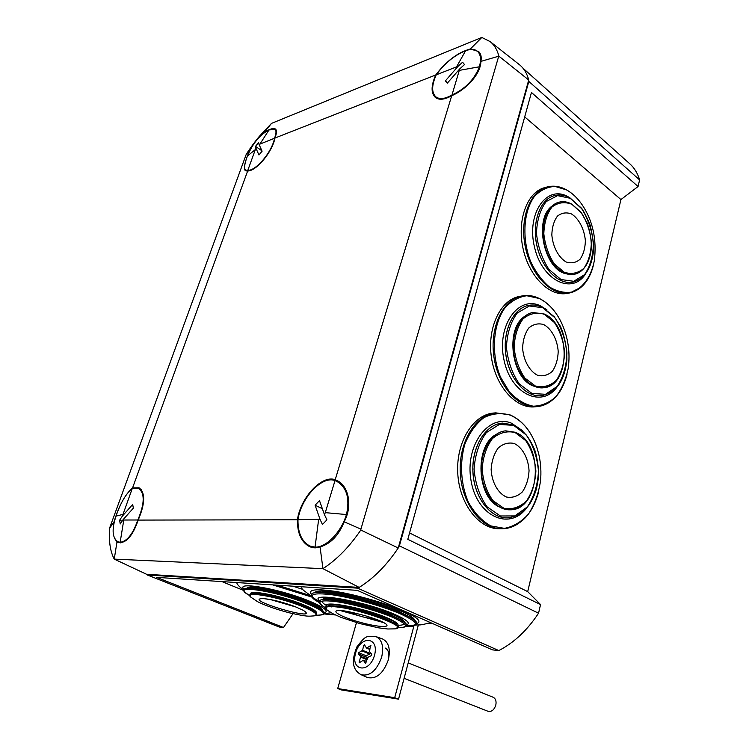 <?xml version="1.0" encoding="UTF-8"?>
<svg xmlns="http://www.w3.org/2000/svg" width="749" height="749" viewBox="0 0 749 749"><rect width="100%" height="100%" fill="white"/><g stroke="black" fill="none" stroke-linecap="round" stroke-linejoin="round"><path stroke-width="1.12" d="M147.253 574.979L357.488 588.143L498.815 650.563L492.486 649.879L357.198 590.343L156.672 577.376L283.506 627.484L279.246 627.025L147.253 574.979L146.813 574.277M498.815 650.563C514.029 642.717 527.277 630.265 538.55 613.206L399.414 545.843L398.402 547.416M358.771 587.385L357.488 588.143M399.414 545.843L528.831 81.416L528.597 80.443M638.064 186.529L531.453 92.473L407.802 539.327L540.553 604.583L527.699 591.626L620.94 199.562L638.064 186.529L639.609 179.9L528.831 81.416M538.55 613.206L540.553 604.583M639.609 179.9C637.624 173.253 634.366 167.907 629.834 163.834L522.924 68.131M524.703 116.891L620.94 199.562M409.563 532.96L527.699 591.626M283.506 627.484L293.028 613.703M221.957 581.599L244.024 590.615M319.252 591.261L321.115 592.234M410.564 617.288L412.474 617.401M323.877 613.927L335.383 614.957M428.11 623.28L433.053 623.73M114.522 538.288L116.975 541.948L118.155 542.491C125.916 543.652 132.601 536.181 138.2 520.087C145.194 503.534 145.475 492.767 139.052 487.777L132.564 487.917C125.139 494.377 118.969 505.669 114.054 521.791L113.689 524.562M116.975 541.948L114.241 559.119C110.159 551.301 108.652 540.956 109.729 528.073L114.054 521.791M322.941 568.66L114.241 559.119L146.561 574.268L359.164 587.403L322.941 568.66C336.778 559.7 349.409 546.826 360.812 530.03L360.924 529.131L344.166 521.81C338.782 535.376 330.749 543.755 320.066 546.948L322.941 568.66M320.066 546.948L315.057 547.903L310.189 546.939C301.557 542.669 297.297 533.606 297.409 519.769C300.592 497.476 321.855 474.66 335.206 479.716L451.703 95.713C465.401 90.002 480.746 74.497 480.895 61.39C481.729 57.093 480.989 53.816 478.686 51.569L470.372 48.975C457.985 52.299 446.432 60.969 435.721 74.975C430.956 85.807 430.9 93.353 435.543 97.623C439.335 100.272 444.728 99.636 451.703 95.713M138.2 520.087L297.409 519.769M263.545 133.275L271.494 123.398L259.36 136.327L246.515 153.891L249.211 151.457C244.642 162.224 243.378 168.675 245.41 170.791L247.647 170.978L132.564 487.917M265.53 131.487C270.473 128.734 273.797 127.929 275.492 129.062C276.924 130.279 276.756 133.266 274.967 138.031C272.439 151.869 256.289 171.221 247.647 170.978M109.85 527.38L246.234 154.331M274.967 138.031L435.721 74.975M470.372 48.975L481.813 37.45L271.494 123.398M481.813 37.45L490.08 41.56C494.321 44.931 497.252 49.799 498.871 56.156L480.895 61.39M360.812 530.03L398.234 548.006L528.728 80.003C526.968 73.327 523.851 68.206 519.347 64.629L490.08 41.56M398.234 548.006C386.587 565.345 373.564 578.471 359.164 587.403M335.206 479.716L337.705 480.858C348.435 486.438 352.891 505.622 344.166 521.81M498.581 56.69L360.924 529.131M498.871 56.156L528.728 80.003M255.952 148.218L258.939 154.987L262.094 151.195L259.07 144.454L274.537 138.228C276.306 133.491 276.447 130.532 274.977 129.362L268.985 129.961C259.94 134.67 252.759 143.34 247.451 155.97L255.353 149.566L255.952 148.218L255.521 146.355L258.62 142.61L259.07 144.454M255.353 149.566L247.788 170.398C256.195 170.781 272.084 151.775 274.537 138.228M247.788 170.398L245.569 170.154C243.828 168.572 244.455 163.844 247.451 155.97M261.907 150.792L255.521 146.355M457.808 66.577L445.402 80.864L447.265 83.233L459.727 68.899L451.984 94.992C465.101 88.981 474.211 79.675 479.304 67.082L479.397 66.773C481.335 59.499 480.699 54.349 477.506 51.325C474.688 48.994 470.718 48.797 465.597 50.763L456.572 66.858L457.808 66.577L462.573 62.251L464.52 64.564L459.727 68.899M456.572 66.858L436.227 74.844C431.63 85.227 431.49 92.548 435.806 96.808C439.541 99.608 444.934 99.008 451.984 94.992M436.227 74.844C444.485 63.393 454.269 55.36 465.597 50.763M447.668 82.765L445.402 80.864M324.467 514.675L319.486 500.594L315.104 505.21L320.029 519.329L297.971 519.675C297.793 532.848 301.753 541.621 309.833 546.002L315.048 547.154C326.171 547.594 341.254 532.127 346.441 514.544L325.281 512.644L324.467 514.675L326.92 519.843L322.454 524.506L320.029 519.329M325.281 512.644L335.009 480.596C322.004 475.409 301.042 497.804 297.971 519.675M335.009 480.596L336.741 481.345C346.824 487.393 350.055 498.459 346.441 514.544M322.36 508.721L315.104 505.21M123.005 519.778L133.341 508.15L132.685 504.442L122.396 516.052L132.227 488.62C126.141 493.422 120.776 502.476 116.123 515.78L116.011 516.108C111.573 529.655 112.266 538.231 118.07 541.827L120.149 542.276L123.782 520.021L123.005 519.778L120.233 523.954L119.634 520.209L122.396 516.052M123.782 520.021L137.816 519.993C144.735 503.618 144.96 493.067 138.49 488.339L132.227 488.62M137.816 519.993C132.976 534 127.087 541.433 120.149 542.276M122.021 521.21L119.634 520.209M396.109 624.535C399.086 618.524 329.092 599.219 328.549 605.904M404.423 622.147C403.973 620.172 399.591 617.41 391.287 613.862C368.321 603.872 324.457 594.884 322.641 599.584M330.693 606.559L331.414 606.905M414.628 620.135C413.991 617.7 408.729 614.349 398.824 610.061C370.998 597.814 317.417 586.87 314.908 592.628M319.58 592.29L320.741 592.234C334.953 591.495 376.419 601.531 398.524 611.156L412.231 618.393M376.382 619.414L370.437 618M353.949 613.45L348.116 611.615M311.415 594.828L311.575 594.294C312.08 593.114 314.308 592.459 318.259 592.347C333.127 591.56 376.813 602.13 400.041 612.251L412.605 618.637C415.676 620.706 416.996 622.344 416.566 623.543M415.639 624.507C414.047 625.368 410.929 625.696 406.304 625.49M319.299 601.494C315.217 599.294 312.717 597.421 311.799 595.867M319.374 601.213L319.439 600.988C319.935 599.865 322.351 599.35 326.676 599.443C340.196 599.546 374.088 607.982 392.523 615.893L401.717 620.35C405.237 622.438 406.791 624.057 406.389 625.209M327.875 599.453L329.017 599.472C341.787 599.565 373.629 607.495 390.997 614.948L401.408 620.163M404.095 623.758C403.655 624.778 401.651 625.275 398.084 625.275M327.416 606.063C323.577 603.909 321.817 602.233 322.126 601.016M339.69 610.398L383.947 622.7C381.531 621.558 380.314 620.472 366.224 616.034C353.294 612.495 345.046 610.707 341.478 610.66L340.421 610.585C328.802 609.986 340.945 617.017 359.951 622.241C378.9 627.587 393.646 628.036 383.947 622.7L383.703 622.578M370.512 617.363C373.526 620.369 350.073 613.899 354.211 612.869M395.332 628.795L398.019 627.269C401.839 623.093 354.539 607.252 334.073 606.007C328.923 605.604 326.087 605.969 325.562 607.093L325.497 607.373M398.047 627.166C398.271 626.304 397.148 625.106 394.667 623.58C384.958 617.251 349.689 606.99 334.073 605.978L330.899 605.819C327.725 605.801 325.946 606.213 325.572 607.064L325.534 607.167M394.405 623.421L392.607 622.344C383.525 616.436 350.785 606.905 336.226 605.96L332.397 605.81M399.329 608.881L397.803 608.628M356.477 622.625L337.705 688.556L394.704 697.694L413.972 625.818M375.932 636.584C365.924 636.5 366.523 634.534 356.973 646.752C350.036 663.408 354.193 670.701 361.065 674.699C369.828 676.544 376.681 670.73 381.644 657.238C383.984 646.537 382.084 639.655 375.932 636.584L382.439 638.906C388.722 642.033 390.678 649.018 388.328 659.86C389.649 653.849 388.591 649.889 385.136 647.997M337.705 688.556L341.488 689.951L398.543 699.145L418.345 624.966M394.704 697.694L398.543 699.145M363.508 660.337L365.54 663.689L367.825 657.341L371.382 655.6L371.738 654.336L369.285 651.153L370.774 645.46L366.579 648.138L364.417 644.73L363.677 645.404L362.582 650.338L358.631 652.725L358.284 653.971L360.606 656.424L359.183 662.846L363.349 660.187L366.589 661.545M388.328 659.86C383.329 673.529 376.363 679.409 367.431 677.517L361.065 674.699M408.224 662.874L493.17 697.263C495.641 698.583 496.531 701.176 495.819 705.052C494.19 709.921 491.597 711.999 488.058 711.297L404.104 678.313M370.278 652.828L369.706 654.027L366.214 655.74L365.868 656.985L367.272 658.455M501.268 528.785L499.583 528.775C479.004 529.318 459.24 503.815 457.751 473.106C456.01 442.416 472.862 415.012 493.226 413.074L494.387 412.971M506.876 517.859C490.052 518.196 474.061 497.158 472.919 472.067C471.561 446.994 485.305 424.599 501.97 423.157L502.495 423.11M509.723 509.797C495.66 510.153 482.319 492.58 481.354 471.636C480.221 450.711 491.681 431.976 505.631 430.853L506.071 430.815M514.282 443.511C522.568 447.574 528.335 458.276 529.056 470.737C528.56 479.014 526.332 486.073 522.353 491.906C517.568 496.381 512.269 498.085 506.446 497.018C497.954 493.263 491.85 482.356 491.138 469.464C491.7 460.935 494.059 453.772 498.235 447.977C503.169 443.68 508.524 442.191 514.282 443.511M292.887 586.186L302.493 589.304M247.086 588.246C247.863 584.08 282.588 591.12 305.33 600.249C316.677 604.789 322.426 608.179 322.576 610.426M250.428 588.115L251.177 588.087C260.671 587.759 287.382 594.275 305.021 601.278C311.856 603.966 316.761 606.344 319.729 608.413L321.368 609.546M244.062 589.622L248.808 588.162C258.854 587.806 287.307 594.743 306.06 602.196C313.335 605.052 318.54 607.57 321.686 609.761L324.317 613.15M252.947 593.648C255.587 591.055 282.719 596.859 300.48 603.919C308.963 607.27 313.709 609.892 314.692 611.774M249.829 594.809L249.866 594.669C250.232 590.961 281.062 597.243 301.332 605.295C311.753 609.433 316.855 612.457 316.64 614.377M263.742 598.61L270.979 599.724L295.977 607.027L303.317 610.323C322.997 623.102 238.744 598.198 263.742 598.61L263.742 598.61C272.608 599.528 283.131 602.215 295.312 606.69M536.79 406.641L535.282 406.782C516.304 409.263 495.66 386.812 491.447 357.479C486.99 328.184 500.201 300.115 519.085 296.492L520.312 296.267M541.387 395.706C525.873 397.55 509.198 378.957 505.875 355.007C502.354 331.095 513.131 308.26 528.541 305.414L529.112 305.302M543.465 387.767C530.498 389.377 516.595 373.807 513.833 353.828C510.902 333.876 519.881 314.795 532.773 312.492L533.26 312.408M543.783 324.589C551.648 328.933 557.293 339.484 558.211 351.44C557.921 359.323 555.964 365.933 552.35 371.289C547.95 375.277 543.006 376.607 537.52 375.268C529.487 371.195 523.532 360.447 522.596 348.098C522.942 339.98 525.012 333.268 528.803 327.968C533.354 324.13 538.344 323.006 543.783 324.589M568.959 293.065L567.508 293.327C550.178 297.194 529.365 277.102 523.158 248.996C516.726 220.946 526.819 192.605 544.139 187.784L545.328 187.465M572.732 282.148C558.548 285.079 541.742 268.367 536.827 245.429C531.724 222.537 539.963 199.534 554.073 195.704L554.635 195.555M574.221 274.321C562.377 276.821 548.362 262.824 544.27 243.687C540.029 224.588 546.901 205.395 558.698 202.258L559.185 202.136M571.534 213.98C578.986 218.736 584.389 229.26 585.372 240.766C585.175 248.284 583.396 254.463 580.035 259.304C575.934 262.777 571.29 263.667 566.122 261.972C558.52 257.469 552.828 246.739 551.826 234.868C552.079 227.134 553.96 220.88 557.471 216.087C561.713 212.763 566.403 212.061 571.534 213.98M268.985 129.961L260.034 143.911M479.397 66.773L459.455 70.359M315.048 547.154L318.615 519.637M116.011 516.108L122.855 514.423M326.639 606.269C321.742 600.033 364.005 607.87 386.559 617.597C395.865 621.576 399.535 624.329 397.56 625.827M319.317 601.419L319.439 600.988C308.204 591.467 363.883 600.941 394.03 614.096C406.95 619.741 411.089 623.365 406.445 624.966M311.472 594.622C307.38 589.426 315.891 588.442 337.013 591.663C357.254 595.09 384.883 603.039 401.895 610.313C417.483 617.223 422.37 621.661 416.547 623.608M429.42 622.794L428.784 623.046C419.749 625.471 420.901 624.76 415.592 625.031M301.201 587.796L303.429 590.259L311.565 596.335M311.575 594.294L311.5 594.556C311.584 587.665 369.725 599.228 399.975 612.513C411.641 617.569 417.146 621.333 416.5 623.805C415.48 625.752 412.662 626.641 408.018 626.473L405.621 626.436M311.5 594.556C311.078 596.672 312.773 598.826 316.593 601.007C307.156 594.481 312.427 592.412 332.434 594.818C351.89 597.59 381.541 605.819 399.283 613.375C417.586 621.642 420.498 626.005 408.018 626.473M324.645 607.214L324.298 607.018C315.778 601.484 319.739 599.687 336.189 601.634C352.189 603.891 376.897 610.716 391.774 616.97C407.372 623.945 409.591 627.512 398.431 627.662L397.803 627.643M325.497 607.701L324.298 607.018C320.694 605.117 319.055 603.179 319.383 601.204C319.505 595.624 367.385 605.229 392.467 616.109C402.232 620.294 406.857 623.393 406.333 625.415C405.34 627.213 402.709 627.952 398.431 627.662M325.525 607.186L327.135 610.042L332.809 613.684L341.123 617.419L359.735 623.552L378.797 627.877L387.832 628.991L394.77 628.87C411.838 627.98 358.677 608.282 334.232 606.727C326.377 606.184 324.008 607.289 327.135 610.042L327.369 610.229M374.491 655.338C379.593 636.903 360.541 634.955 355.616 652.997C350.289 671.113 369.36 673.894 374.491 655.338M359.997 662.434L359.005 662.041M367.01 659.654L360.672 657.145M367.15 659.017L360.606 656.424M365.868 656.985L358.284 653.971M366.214 655.74L358.631 652.725M369.706 654.027L362.132 650.993M370.156 653.381L362.582 650.338M365.269 646.05L363.677 645.404M369.922 649.261L366.944 648.063M370.989 645.778L370.399 645.535M518.168 523.701C513.14 526.996 507.794 528.691 502.13 528.785C481.551 529.328 461.777 503.777 460.289 473.003C458.528 442.247 475.381 414.787 495.744 412.849L509.882 414.89M510.453 415.189C524.656 421.781 534.177 435.113 538.999 455.177C540.862 463.753 541.358 472.422 540.488 481.195C538.54 493.666 534.561 504.583 528.541 513.936C521.538 521.847 513.496 526.65 504.414 528.354L490.82 525.92C481.981 520.976 474.51 513.102 468.415 502.298C460.785 484.547 459.455 463.032 464.801 444.344C469.483 432.744 475.868 423.831 483.957 417.605C492.627 413.364 501.456 412.559 510.453 415.189M526.191 508.58C508.861 530.882 476.795 516.024 471.046 480.633C464.642 445.412 488.788 413.13 511.736 423.316L522.456 430.628M501.97 423.157L513.355 424.814C523.261 429.701 530.62 438.727 535.432 451.881C540.338 472.254 538.428 478.789 536.378 489.125C530.947 506.848 521.248 516.426 507.26 517.849C490.398 518.448 474.22 497.495 472.984 472.319C471.533 447.153 485.296 424.599 502.017 423.157L513.131 424.777M513.711 425.395L526.397 435.085C533.269 445.318 537.295 457.396 538.465 471.299C537.67 485.165 533.953 497.046 527.305 506.951L514.75 515.93L500.388 515.986L487.065 506.801C479.65 496.409 475.325 483.854 474.089 469.155C475.091 454.559 479.191 442.359 486.391 432.576L499.443 424.402L513.711 425.395M499.386 506.989C476.626 497.233 474.36 445.936 496.035 434.467M525.395 502.167C520.911 507.017 515.799 509.554 510.05 509.797C495.941 510.378 482.44 492.87 481.401 471.851C480.175 450.851 491.653 431.976 505.659 430.844L514.666 432.173M515.115 432.557L525.751 440.637C531.528 449.213 534.908 459.343 535.9 471.027C535.226 482.674 532.09 492.636 526.51 500.912C519.778 507.288 512.279 509.769 504.011 508.346L492.926 500.622C486.775 491.934 483.18 481.467 482.15 469.23C482.974 457.068 486.363 446.891 492.336 438.689C499.377 432.66 506.97 430.619 515.115 432.557M277.364 585.184L310.273 595.549M237.059 583.508L236.684 582.553M272.636 584.875L311.977 597.112M244.193 589.313C234.549 581.121 277.804 588.377 307.436 600.305C323.783 606.99 329.429 611.175 324.364 612.86M244.034 589.716L244.09 589.519C244.511 584.988 281.68 592.506 306.041 602.252C318.653 607.299 324.729 610.978 324.28 613.272C323.072 614.227 325.225 614.751 318.185 615.201M248.724 595.024L248.359 594.809C229.671 584.257 273.301 590.203 305.461 603.067C324.364 610.959 328.268 614.995 317.183 615.182L316.144 615.135M250.737 594.013C248.546 589.407 280.351 595.53 301.473 603.947C312.558 608.385 317.51 611.484 316.321 613.262M249.81 594.865L249.857 594.706C250.222 590.998 281.044 597.281 301.323 605.332C311.874 609.527 316.967 612.57 316.612 614.461L314.458 615.828M300.929 605.941C314.533 611.465 318.896 614.779 314.028 615.893C308.12 616.146 309.009 617.139 289.142 612.776C274.649 609.021 262.169 604.2 257.497 601.634L250.906 597.215C242.704 590.643 277.177 596.494 300.929 605.941M251.112 597.402L249.866 594.669M551.18 400.958C547.088 404.114 542.632 405.977 537.801 406.548C518.823 409.029 498.179 386.521 493.956 357.133C489.49 327.772 502.701 299.656 521.576 296.033C526.734 294.984 531.912 295.499 537.099 297.587M539.196 298.477C548.465 303.036 555.927 311.209 561.591 323.016C568.154 337.453 570.364 352.564 568.21 368.358C565.907 379.556 561.825 388.974 555.945 396.633C549.214 402.812 541.639 405.995 533.222 406.183C524.684 404.441 516.735 399.666 509.357 391.858L500.454 376.99C491.007 353.874 492.842 325.066 504.611 308.316C511.099 301.061 518.495 296.876 526.819 295.743L539.196 298.477M557.359 386.531C542.276 408.692 510.94 394.423 503.993 359.941C496.4 325.6 518.533 294.741 540.694 305.957L546.92 309.833M528.541 305.414L528.588 305.405C533.222 304.515 537.829 305.124 542.416 307.221L554.26 316.733L560.449 326.395C564.662 336.104 566.806 347.264 566.881 359.866C564.287 383.394 554.728 392.635 541.836 395.659C526.294 397.822 509.414 379.34 505.968 355.307C502.326 331.292 513.112 308.26 528.588 305.405C533.101 304.534 537.613 305.124 542.117 307.193M542.716 307.708L554.84 317.679C561.507 327.856 565.532 339.625 566.918 352.985C566.45 366.205 563.192 377.346 557.144 386.428L545.544 394.283L532.062 393.515L519.385 384.003C512.222 373.676 507.906 361.458 506.436 347.349C507.064 333.474 510.659 322.051 517.203 313.091L529.29 305.976L542.716 307.708M534.271 386.287C511.614 379.78 504.629 328.811 524.721 316.35M556.498 380.118C552.931 384.499 548.708 387.036 543.84 387.729C530.844 389.602 516.763 374.144 513.898 354.09C510.855 334.054 519.843 314.805 532.801 312.492L543.849 313.953M544.308 314.271L554.466 322.585C560.065 331.114 563.445 340.982 564.615 352.217C564.212 363.312 561.469 372.656 556.395 380.239C550.206 385.941 543.212 387.879 535.432 386.053L524.88 378.058C518.935 369.426 515.349 359.23 514.123 347.489C514.638 335.917 517.606 326.386 523.036 318.887C529.524 313.503 536.612 311.968 544.308 314.271M581.027 287.251L569.989 292.887C552.668 296.744 531.846 276.606 525.639 248.443C519.197 220.328 529.29 191.941 546.601 187.119C550.992 185.846 555.496 185.892 560.13 187.278M581.973 204.524C592.834 220.609 596.944 239.427 594.294 260.961C591.092 276.512 583.171 287.888 572.376 291.979C564.802 293.29 557.106 291.586 549.298 286.876C541.817 280.482 535.544 271.896 530.479 261.129C521.753 238.341 523.448 211.368 534.355 196.538C540.366 190.218 547.257 186.838 555.009 186.417L566.59 189.937C572.32 193.148 577.451 198.008 581.973 204.524C577.432 197.979 572.255 193.083 566.45 189.825C559.784 186.183 553.165 185.284 546.601 187.119L544.139 187.784M585.793 273.525C572.545 295.331 542.117 280.922 534.486 247.048C526.229 213.296 546.845 184.207 568.191 196.818L570.026 197.905M554.12 195.695C559.353 194.263 564.634 194.993 569.97 197.876L581.393 208.091C583.078 209.87 585.971 215.469 590.072 224.887C592.946 236.665 593.976 246.14 593.18 253.312C590.877 269.209 584.211 278.797 573.182 282.064C558.997 285.332 541.995 268.769 536.949 245.738C531.706 222.762 539.935 199.534 554.12 195.695L554.073 195.704M570.214 198.279L581.739 208.728C588.115 218.961 592.019 230.533 593.442 243.425C593.124 256.036 590.156 266.457 584.548 274.677L573.697 281.296L561.01 279.527L548.998 269.471C542.164 259.06 537.988 247.058 536.471 233.473C536.93 220.253 540.198 209.608 546.264 201.528L557.565 195.62L570.214 198.279M566.225 273.769C544.186 270.033 533.363 219.148 552.013 206.097M584.95 267.009C582.095 270.904 578.64 273.31 574.586 274.246C562.742 277.046 548.558 263.171 544.364 243.959C540.001 224.784 546.864 205.395 558.726 202.258C562.883 201.135 567.124 201.724 571.431 204.028M571.89 204.28L581.542 212.997C586.898 221.582 590.175 231.282 591.373 242.114C591.101 252.703 588.611 261.429 583.892 268.301C578.116 273.273 571.562 274.583 564.222 272.243L554.232 263.798C548.558 255.091 545.085 245.082 543.821 233.772C544.195 222.762 546.892 213.868 551.919 207.099C557.977 202.436 564.634 201.5 571.89 204.28M246.458 153.994C251.421 146.308 256.186 140.082 259.36 136.327M245.616 170.182L246.955 171.09M275.042 129.408L276.297 130.307M435.806 96.808L438.437 98.962M477.506 51.325L480.306 53.788M309.833 546.002L313.906 547.856M336.984 481.476L341.61 483.826M118.07 541.827L120.711 542.903M138.49 488.339L141.233 489.556M320.741 592.234L318.259 592.347M319.411 602.655L316.593 601.007M329.017 599.472L326.676 599.443M333.258 605.81L330.899 605.819M366.607 661.47L363.349 660.187M369.856 649.458L366.579 648.138M536.902 447.499C531.331 431.274 522.418 420.423 510.163 414.937L495.744 412.849L493.226 413.074M502.13 528.785C520.162 527.09 532.352 514.732 538.69 491.709M538.999 455.177C540.862 463.753 541.358 472.432 540.488 481.195M510.05 509.797C540.937 510.481 544.598 442.06 514.844 432.201L505.631 430.853M243.977 590.184C239.895 587.253 237.545 584.941 236.909 583.228L236.637 582.544M331.17 612.776L324.064 613.693M251.177 588.087L248.808 588.162M249.829 595.67L248.359 594.809C242.189 590.352 244.427 590.895 244.09 589.519L244.118 589.463M560.158 320.132C554.597 309.749 547.538 302.474 538.98 298.299C533.222 295.621 527.418 294.863 521.576 296.033L519.085 296.492M567.012 374.528C562.022 393.281 552.285 403.954 537.801 406.548M543.84 387.729C570.972 385.735 570.747 324.467 544.083 313.981L532.773 312.492M593.405 265.277C589.416 280.688 581.608 289.891 569.989 292.887M558.726 202.258L558.698 202.258C563.005 201.107 567.33 201.706 571.712 204.056L580.934 212.136L587.328 223.399C590.221 232.078 591.551 240.42 591.298 248.425C589.753 262.665 584.192 271.278 574.586 274.246"/></g></svg>
